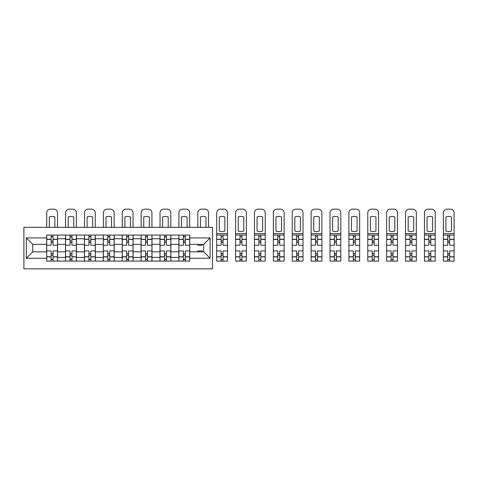 <?xml version="1.0" encoding="UTF-8"?>
<svg xmlns="http://www.w3.org/2000/svg" width="478" height="478" viewBox="0 0 478 478"><rect width="100%" height="100%" fill="white"/><g stroke="black" fill="none" stroke-linecap="round" stroke-linejoin="round"><path stroke-width="0.72" d="M23.9 268.845L212.519 268.845L212.519 227.319L23.9 227.319L23.9 268.845M65.546 261.096L65.546 238.755L57.557 238.755L57.557 261.096M57.557 238.755L57.557 235.062M65.546 238.755L65.546 235.062M76.444 235.062L76.444 261.096M84.433 261.096L84.433 235.062M95.325 235.062L95.325 261.096M103.32 261.096L103.32 235.062M114.212 235.062L114.212 261.096M122.207 261.096L122.207 235.062M133.099 235.062L133.099 261.096M141.088 261.096L141.088 235.062M151.986 235.062L151.986 261.096M159.975 261.096L159.975 235.062M170.873 235.062L170.873 261.096M178.862 261.096L178.862 235.062M178.862 251.834L170.873 251.834M159.975 251.834L151.986 251.834M141.088 251.834L133.099 251.834M122.207 251.834L114.212 251.834M103.32 251.834L95.325 251.834M84.433 251.834L76.444 251.834M65.546 251.834L57.557 251.834M178.862 244.33L170.873 244.33M159.975 244.33L151.986 244.33M141.088 244.33L133.099 244.33M122.207 244.33L114.212 244.33M103.32 244.33L95.325 244.33M84.433 244.33L76.444 244.33M65.546 244.33L57.557 244.33M32.737 251.834L46.659 251.834L46.659 244.33L32.737 244.33L32.737 251.834L26.32 258.251L26.32 237.913L46.659 237.913L46.659 244.33M189.76 244.33L189.76 251.834L203.682 251.834L203.682 244.33L189.76 244.33L189.76 235.062L46.659 235.062L46.659 237.913M189.76 237.913L210.099 237.913L210.099 258.251L189.76 258.251L189.76 251.834M46.659 251.834L46.659 261.096L189.76 261.096L189.76 258.251M46.659 258.251L26.32 258.251M53.076 259.279L51.14 259.279M51.14 236.879L53.076 236.879M71.963 259.279L70.027 259.279M70.027 236.879L71.963 236.879M90.85 259.279L88.914 259.279M88.914 236.879L90.85 236.879M109.737 259.279L107.795 259.279M107.795 236.879L109.737 236.879M128.618 259.279L126.682 259.279M126.682 236.879L128.618 236.879M147.505 259.279L145.569 259.279M145.569 236.879L147.505 236.879M166.392 259.279L164.456 259.279M164.456 236.879L166.392 236.879M185.279 259.279L183.343 259.279M183.343 236.879L185.279 236.879M26.32 237.913L32.737 244.33M203.682 251.834L210.099 258.251M203.682 244.33L210.099 237.913M57.497 261.096L57.497 245.232L53.076 245.232L53.076 235.062M51.14 235.062L51.14 245.232L46.719 245.232L46.719 235.062M57.497 245.232L57.497 235.062M46.719 261.096L46.719 250.926L51.14 250.926L51.14 261.096M53.076 261.096L53.076 250.926L57.497 250.926M51.14 242.573L53.076 242.573M46.719 250.926L46.719 245.232M53.076 253.591L51.14 253.591M53.076 259.518L51.14 259.518M51.14 255.162L53.076 255.162M53.076 240.996L51.14 240.996M51.14 236.64L53.076 236.64M57.497 227.319L57.497 212.788A3.633 3.633 0 0 0 53.865 209.155L50.351 209.155A3.633 3.633 0 0 0 46.719 212.788L46.719 227.319M49.324 227.319L49.324 216.958A7.505 7.505 0 0 1 54.892 216.958L54.892 227.319M76.378 261.096L76.378 245.232L71.963 245.232L71.963 235.062M70.027 235.062L70.027 245.232L65.606 245.232L65.606 235.062M76.378 245.232L76.378 235.062M65.606 261.096L65.606 250.926L70.027 250.926L70.027 261.096M71.963 261.096L71.963 250.926L76.378 250.926M70.027 242.573L71.963 242.573M65.606 250.926L65.606 245.232M71.963 253.591L70.027 253.591M71.963 259.518L70.027 259.518M70.027 255.162L71.963 255.162M71.963 240.996L70.027 240.996M70.027 236.64L71.963 236.64M76.378 227.319L76.378 212.788A3.633 3.633 0 0 0 72.752 209.155L69.238 209.155A3.633 3.633 0 0 0 65.606 212.788L65.606 227.319M68.211 227.319L68.211 216.958A7.505 7.505 0 0 1 73.779 216.958L73.779 227.319M95.265 261.096L95.265 245.232L90.85 245.232L90.85 235.062M88.914 235.062L88.914 245.232L84.492 245.232L84.492 235.062M95.265 245.232L95.265 235.062M84.492 261.096L84.492 250.926L88.914 250.926L88.914 261.096M90.85 261.096L90.85 250.926L95.265 250.926M88.914 242.573L90.85 242.573M84.492 250.926L84.492 245.232M90.85 253.591L88.914 253.591M90.85 259.518L88.914 259.518M88.914 255.162L90.85 255.162M90.85 240.996L88.914 240.996M88.914 236.64L90.85 236.64M95.265 227.319L95.265 212.788A3.633 3.633 0 0 0 91.633 209.155L88.125 209.155A3.633 3.633 0 0 0 84.492 212.788L84.492 227.319M87.098 227.319L87.098 216.958A7.505 7.505 0 0 1 92.666 216.958L92.666 227.319M114.152 261.096L114.152 245.232L109.737 245.232L109.737 235.062M107.795 235.062L107.795 245.232L103.379 245.232L103.379 235.062M114.152 245.232L114.152 235.062M103.379 261.096L103.379 250.926L107.795 250.926L107.795 261.096M109.737 261.096L109.737 250.926L114.152 250.926M107.795 242.573L109.737 242.573M103.379 250.926L103.379 245.232M109.737 253.591L107.795 253.591M109.737 259.518L107.795 259.518M107.795 255.162L109.737 255.162M109.737 240.996L107.795 240.996M107.795 236.64L109.737 236.64M114.152 227.319L114.152 212.788A3.633 3.633 0 0 0 110.52 209.155L107.012 209.155A3.633 3.633 0 0 0 103.379 212.788L103.379 227.319M105.979 227.319L105.979 216.958A7.505 7.505 0 0 1 111.547 216.958L111.547 227.319M133.039 261.096L133.039 245.232L128.618 245.232L128.618 235.062M126.682 235.062L126.682 245.232L122.266 245.232L122.266 235.062M133.039 245.232L133.039 235.062M122.266 261.096L122.266 250.926L126.682 250.926L126.682 261.096M128.618 261.096L128.618 250.926L133.039 250.926M126.682 242.573L128.618 242.573M122.266 250.926L122.266 245.232M128.618 253.591L126.682 253.591M128.618 259.518L126.682 259.518M126.682 255.162L128.618 255.162M128.618 240.996L126.682 240.996M126.682 236.64L128.618 236.64M133.039 227.319L133.039 212.788A3.633 3.633 0 0 0 129.407 209.155L125.893 209.155A3.633 3.633 0 0 0 122.266 212.788L122.266 227.319M124.866 227.319L124.866 216.958A7.505 7.505 0 0 1 130.434 216.958L130.434 227.319M151.926 261.096L151.926 245.232L147.505 245.232L147.505 235.062M145.569 235.062L145.569 245.232L141.147 245.232L141.147 235.062M151.926 245.232L151.926 235.062M141.147 261.096L141.147 250.926L145.569 250.926L145.569 261.096M147.505 261.096L147.505 250.926L151.926 250.926M145.569 242.573L147.505 242.573M141.147 250.926L141.147 245.232M147.505 253.591L145.569 253.591M147.505 259.518L145.569 259.518M145.569 255.162L147.505 255.162M147.505 240.996L145.569 240.996M145.569 236.64L147.505 236.64M151.926 227.319L151.926 212.788A3.633 3.633 0 0 0 148.294 209.155L144.78 209.155A3.633 3.633 0 0 0 141.147 212.788L141.147 227.319M143.753 227.319L143.753 216.958A7.505 7.505 0 0 1 149.321 216.958L149.321 227.319M170.813 261.096L170.813 245.232L166.392 245.232L166.392 235.062M164.456 235.062L164.456 245.232L160.034 245.232L160.034 235.062M170.813 245.232L170.813 235.062M160.034 261.096L160.034 250.926L164.456 250.926L164.456 261.096M166.392 261.096L166.392 250.926L170.813 250.926M164.456 242.573L166.392 242.573M160.034 250.926L160.034 245.232M166.392 253.591L164.456 253.591M166.392 259.518L164.456 259.518M164.456 255.162L166.392 255.162M166.392 240.996L164.456 240.996M164.456 236.64L166.392 236.64M170.813 227.319L170.813 212.788A3.633 3.633 0 0 0 167.181 209.155L163.667 209.155A3.633 3.633 0 0 0 160.034 212.788L160.034 227.319M162.639 227.319L162.639 216.958A7.505 7.505 0 0 1 168.208 216.958L168.208 227.319M189.694 261.096L189.694 245.232L185.279 245.232L185.279 235.062M183.343 235.062L183.343 245.232L178.921 245.232L178.921 235.062M189.694 245.232L189.694 235.062M178.921 261.096L178.921 250.926L183.343 250.926L183.343 261.096M185.279 261.096L185.279 250.926L189.694 250.926M183.343 242.573L185.279 242.573M178.921 250.926L178.921 245.232M185.279 253.591L183.343 253.591M185.279 259.518L183.343 259.518M183.343 255.162L185.279 255.162M185.279 240.996L183.343 240.996M183.343 236.64L185.279 236.64M189.694 227.319L189.694 212.788A3.633 3.633 0 0 0 186.067 209.155L182.554 209.155A3.633 3.633 0 0 0 178.921 212.788L178.921 227.319M181.526 227.319L181.526 216.958A7.505 7.505 0 0 1 187.095 216.958L187.095 227.319M202.23 244.33L202.23 245.232L197.808 245.232L197.808 244.33M197.808 251.834L197.808 250.926L202.23 250.926L202.23 251.834M208.581 227.319L208.581 212.788A3.633 3.633 0 0 0 204.948 209.155L201.441 209.155A3.633 3.633 0 0 0 197.808 212.788L197.808 227.319M200.413 227.319L200.413 216.958A7.505 7.505 0 0 1 205.982 216.958L205.982 227.319M222.079 231.555A7.505 7.505 0 0 1 219.294 231.017L219.294 216.958A7.505 7.505 0 0 1 224.863 216.958L224.863 231.017A7.505 7.505 0 0 1 222.079 231.555M221.111 261.096L216.695 261.096L216.695 250.926L221.111 250.926L221.111 261.096L227.468 261.096L227.468 245.232L223.053 245.232L223.053 235.062L216.695 235.062L216.695 212.788A3.633 3.633 0 0 1 220.328 209.155L223.835 209.155A3.633 3.633 0 0 1 227.468 212.788L227.468 233.611L216.695 233.611M221.111 235.062L221.111 245.232L216.695 245.232L216.695 235.062M227.468 245.232L227.468 235.062L223.053 235.062M223.053 261.096L223.053 250.926L227.468 250.926M221.111 242.573L223.053 242.573M216.695 250.926L216.695 245.232M223.053 253.591L221.111 253.591M223.053 259.518L221.111 259.518M221.111 255.162L223.053 255.162M223.053 240.996L221.111 240.996M221.111 236.64L223.053 236.64M227.468 235.062L227.468 233.611M240.966 231.555A7.505 7.505 0 0 1 238.181 231.017L238.181 216.958A7.505 7.505 0 0 1 243.75 216.958L243.75 231.017A7.505 7.505 0 0 1 240.966 231.555M239.998 261.096L235.582 261.096L235.582 250.926L239.998 250.926L239.998 261.096L246.355 261.096L246.355 245.232L241.934 245.232L241.934 235.062L235.582 235.062L235.582 212.788A3.633 3.633 0 0 1 239.209 209.155L242.722 209.155A3.633 3.633 0 0 1 246.355 212.788L246.355 233.611L235.582 233.611M239.998 235.062L239.998 245.232L235.582 245.232L235.582 235.062M246.355 245.232L246.355 235.062L241.934 235.062M241.934 261.096L241.934 250.926L246.355 250.926M239.998 242.573L241.934 242.573M235.582 250.926L235.582 245.232M241.934 253.591L239.998 253.591M241.934 259.518L239.998 259.518M239.998 255.162L241.934 255.162M241.934 240.996L239.998 240.996M239.998 236.64L241.934 236.64M246.355 235.062L246.355 233.611M259.853 231.555A7.505 7.505 0 0 1 257.068 231.017L257.068 216.958A7.505 7.505 0 0 1 262.637 216.958L262.637 231.017A7.505 7.505 0 0 1 259.853 231.555M258.885 261.096L254.463 261.096L254.463 250.926L258.885 250.926L258.885 261.096L265.242 261.096L265.242 245.232L260.821 245.232L260.821 235.062L254.463 235.062L254.463 212.788A3.633 3.633 0 0 1 258.096 209.155L261.609 209.155A3.633 3.633 0 0 1 265.242 212.788L265.242 233.611L254.463 233.611M258.885 235.062L258.885 245.232L254.463 245.232L254.463 235.062M265.242 245.232L265.242 235.062L260.821 235.062M260.821 261.096L260.821 250.926L265.242 250.926M258.885 242.573L260.821 242.573M254.463 250.926L254.463 245.232M260.821 253.591L258.885 253.591M260.821 259.518L258.885 259.518M258.885 255.162L260.821 255.162M260.821 240.996L258.885 240.996M258.885 236.64L260.821 236.64M265.242 235.062L265.242 233.611M278.74 231.555A7.505 7.505 0 0 1 275.955 231.017L275.955 216.958A7.505 7.505 0 0 1 281.524 216.958L281.524 231.017A7.505 7.505 0 0 1 278.74 231.555M277.772 261.096L273.35 261.096L273.35 250.926L277.772 250.926L277.772 261.096L284.129 261.096L284.129 245.232L279.708 245.232L279.708 235.062L273.35 235.062L273.35 212.788A3.633 3.633 0 0 1 276.983 209.155L280.496 209.155A3.633 3.633 0 0 1 284.129 212.788L284.129 233.611L273.35 233.611M277.772 235.062L277.772 245.232L273.35 245.232L273.35 235.062M284.129 245.232L284.129 235.062L279.708 235.062M279.708 261.096L279.708 250.926L284.129 250.926M277.772 242.573L279.708 242.573M273.35 250.926L273.35 245.232M279.708 253.591L277.772 253.591M279.708 259.518L277.772 259.518M277.772 255.162L279.708 255.162M279.708 240.996L277.772 240.996M277.772 236.64L279.708 236.64M284.129 235.062L284.129 233.611M297.627 231.555A7.505 7.505 0 0 1 294.842 231.017L294.842 216.958A7.505 7.505 0 0 1 300.411 216.958L300.411 231.017A7.505 7.505 0 0 1 297.627 231.555M296.659 261.096L292.237 261.096L292.237 250.926L296.659 250.926L296.659 261.096L303.01 261.096L303.01 245.232L298.595 245.232L298.595 235.062L292.237 235.062L292.237 212.788A3.633 3.633 0 0 1 295.87 209.155L299.383 209.155A3.633 3.633 0 0 1 303.01 212.788L303.01 233.611L292.237 233.611M296.659 235.062L296.659 245.232L292.237 245.232L292.237 235.062M303.01 245.232L303.01 235.062L298.595 235.062M298.595 261.096L298.595 250.926L303.01 250.926M296.659 242.573L298.595 242.573M292.237 250.926L292.237 245.232M298.595 253.591L296.659 253.591M298.595 259.518L296.659 259.518M296.659 255.162L298.595 255.162M298.595 240.996L296.659 240.996M296.659 236.64L298.595 236.64M303.01 235.062L303.01 233.611M316.514 231.555A7.505 7.505 0 0 1 313.729 231.017L313.729 216.958A7.505 7.505 0 0 1 319.298 216.958L319.298 231.017A7.505 7.505 0 0 1 316.514 231.555M315.54 261.096L311.124 261.096L311.124 250.926L315.54 250.926L315.54 261.096L321.897 261.096L321.897 245.232L317.482 245.232L317.482 235.062L311.124 235.062L311.124 212.788A3.633 3.633 0 0 1 314.757 209.155L318.264 209.155A3.633 3.633 0 0 1 321.897 212.788L321.897 233.611L311.124 233.611M315.54 235.062L315.54 245.232L311.124 245.232L311.124 235.062M321.897 245.232L321.897 235.062L317.482 235.062M317.482 261.096L317.482 250.926L321.897 250.926M315.54 242.573L317.482 242.573M311.124 250.926L311.124 245.232M317.482 253.591L315.54 253.591M317.482 259.518L315.54 259.518M315.54 255.162L317.482 255.162M317.482 240.996L315.54 240.996M315.54 236.64L317.482 236.64M321.897 235.062L321.897 233.611M335.395 231.555A7.505 7.505 0 0 1 332.61 231.017L332.61 216.958A7.505 7.505 0 0 1 338.179 216.958L338.179 231.017A7.505 7.505 0 0 1 335.395 231.555M334.427 261.096L330.011 261.096L330.011 250.926L334.427 250.926L334.427 261.096L340.784 261.096L340.784 245.232L336.363 245.232L336.363 235.062L330.011 235.062L330.011 212.788A3.633 3.633 0 0 1 333.644 209.155L337.151 209.155A3.633 3.633 0 0 1 340.784 212.788L340.784 233.611L330.011 233.611M334.427 235.062L334.427 245.232L330.011 245.232L330.011 235.062M340.784 245.232L340.784 235.062L336.363 235.062M336.363 261.096L336.363 250.926L340.784 250.926M334.427 242.573L336.363 242.573M330.011 250.926L330.011 245.232M336.363 253.591L334.427 253.591M336.363 259.518L334.427 259.518M334.427 255.162L336.363 255.162M336.363 240.996L334.427 240.996M334.427 236.64L336.363 236.64M340.784 235.062L340.784 233.611M354.282 231.555A7.505 7.505 0 0 1 351.497 231.017L351.497 216.958A7.505 7.505 0 0 1 357.066 216.958L357.066 231.017A7.505 7.505 0 0 1 354.282 231.555M353.314 261.096L348.898 261.096L348.898 250.926L353.314 250.926L353.314 261.096L359.671 261.096L359.671 245.232L355.25 245.232L355.25 235.062L348.898 235.062L348.898 212.788A3.633 3.633 0 0 1 352.525 209.155L356.038 209.155A3.633 3.633 0 0 1 359.671 212.788L359.671 233.611L348.898 233.611M353.314 235.062L353.314 245.232L348.898 245.232L348.898 235.062M359.671 245.232L359.671 235.062L355.25 235.062M355.25 261.096L355.25 250.926L359.671 250.926M353.314 242.573L355.25 242.573M348.898 250.926L348.898 245.232M355.25 253.591L353.314 253.591M355.25 259.518L353.314 259.518M353.314 255.162L355.25 255.162M355.25 240.996L353.314 240.996M353.314 236.64L355.25 236.64M359.671 235.062L359.671 233.611M373.169 231.555A7.505 7.505 0 0 1 370.384 231.017L370.384 216.958A7.505 7.505 0 0 1 375.953 216.958L375.953 231.017A7.505 7.505 0 0 1 373.169 231.555M372.201 261.096L367.779 261.096L367.779 250.926L372.201 250.926L372.201 261.096L378.558 261.096L378.558 245.232L374.137 245.232L374.137 235.062L367.779 235.062L367.779 212.788A3.633 3.633 0 0 1 371.412 209.155L374.925 209.155A3.633 3.633 0 0 1 378.558 212.788L378.558 233.611L367.779 233.611M372.201 235.062L372.201 245.232L367.779 245.232L367.779 235.062M378.558 245.232L378.558 235.062L374.137 235.062M374.137 261.096L374.137 250.926L378.558 250.926M372.201 242.573L374.137 242.573M367.779 250.926L367.779 245.232M374.137 253.591L372.201 253.591M374.137 259.518L372.201 259.518M372.201 255.162L374.137 255.162M374.137 240.996L372.201 240.996M372.201 236.64L374.137 236.64M378.558 235.062L378.558 233.611M392.056 231.555A7.505 7.505 0 0 1 389.271 231.017L389.271 216.958A7.505 7.505 0 0 1 394.84 216.958L394.84 231.017A7.505 7.505 0 0 1 392.056 231.555M391.088 261.096L386.666 261.096L386.666 250.926L391.088 250.926L391.088 261.096L397.445 261.096L397.445 245.232L393.024 245.232L393.024 235.062L386.666 235.062L386.666 212.788A3.633 3.633 0 0 1 390.299 209.155L393.812 209.155A3.633 3.633 0 0 1 397.445 212.788L397.445 233.611L386.666 233.611M391.088 235.062L391.088 245.232L386.666 245.232L386.666 235.062M397.445 245.232L397.445 235.062L393.024 235.062M393.024 261.096L393.024 250.926L397.445 250.926M391.088 242.573L393.024 242.573M386.666 250.926L386.666 245.232M393.024 253.591L391.088 253.591M393.024 259.518L391.088 259.518M391.088 255.162L393.024 255.162M393.024 240.996L391.088 240.996M391.088 236.64L393.024 236.64M397.445 235.062L397.445 233.611M410.943 231.555A7.505 7.505 0 0 1 408.158 231.017L408.158 216.958A7.505 7.505 0 0 1 413.727 216.958L413.727 231.017A7.505 7.505 0 0 1 410.943 231.555M409.975 261.096L405.553 261.096L405.553 250.926L409.975 250.926L409.975 261.096L416.326 261.096L416.326 245.232L411.911 245.232L411.911 235.062L405.553 235.062L405.553 212.788A3.633 3.633 0 0 1 409.186 209.155L412.693 209.155A3.633 3.633 0 0 1 416.326 212.788L416.326 233.611L405.553 233.611M409.975 235.062L409.975 245.232L405.553 245.232L405.553 235.062M416.326 245.232L416.326 235.062L411.911 235.062M411.911 261.096L411.911 250.926L416.326 250.926M409.975 242.573L411.911 242.573M405.553 250.926L405.553 245.232M411.911 253.591L409.975 253.591M411.911 259.518L409.975 259.518M409.975 255.162L411.911 255.162M411.911 240.996L409.975 240.996M409.975 236.64L411.911 236.64M416.326 235.062L416.326 233.611M429.83 231.555A7.505 7.505 0 0 1 427.045 231.017L427.045 216.958A7.505 7.505 0 0 1 432.614 216.958L432.614 231.017A7.505 7.505 0 0 1 429.83 231.555M428.856 261.096L424.44 261.096L424.44 250.926L428.856 250.926L428.856 261.096L435.213 261.096L435.213 245.232L430.798 245.232L430.798 235.062L424.44 235.062L424.44 212.788A3.633 3.633 0 0 1 428.073 209.155L431.58 209.155A3.633 3.633 0 0 1 435.213 212.788L435.213 233.611L424.44 233.611M428.856 235.062L428.856 245.232L424.44 245.232L424.44 235.062M435.213 245.232L435.213 235.062L430.798 235.062M430.798 261.096L430.798 250.926L435.213 250.926M428.856 242.573L430.798 242.573M424.44 250.926L424.44 245.232M430.798 253.591L428.856 253.591M430.798 259.518L428.856 259.518M428.856 255.162L430.798 255.162M430.798 240.996L428.856 240.996M428.856 236.64L430.798 236.64M435.213 235.062L435.213 233.611M448.711 231.555A7.505 7.505 0 0 1 445.926 231.017L445.926 216.958A7.505 7.505 0 0 1 451.495 216.958L451.495 231.017A7.505 7.505 0 0 1 448.711 231.555M447.743 261.096L443.327 261.096L443.327 250.926L447.743 250.926L447.743 261.096L454.1 261.096L454.1 245.232L449.679 245.232L449.679 235.062L443.327 235.062L443.327 212.788A3.633 3.633 0 0 1 446.96 209.155L450.467 209.155A3.633 3.633 0 0 1 454.1 212.788L454.1 233.611L443.327 233.611M447.743 235.062L447.743 245.232L443.327 245.232L443.327 235.062M454.1 245.232L454.1 235.062L449.679 235.062M449.679 261.096L449.679 250.926L454.1 250.926M447.743 242.573L449.679 242.573M443.327 250.926L443.327 245.232M449.679 253.591L447.743 253.591M449.679 259.518L447.743 259.518M447.743 255.162L449.679 255.162M449.679 240.996L447.743 240.996M447.743 236.64L449.679 236.64M454.1 235.062L454.1 233.611M159.975 238.755L151.986 238.755M141.088 238.755L133.099 238.755M122.207 238.755L114.212 238.755M103.32 238.755L95.325 238.755M84.433 238.755L76.444 238.755M178.862 238.755L170.873 238.755M159.975 257.403L151.986 257.403M141.088 257.403L133.099 257.403M122.207 257.403L114.212 257.403M103.32 257.403L95.325 257.403M84.433 257.403L76.444 257.403M65.546 257.403L57.557 257.403M178.862 257.403L170.873 257.403M57.497 239.239L53.076 239.239M51.14 239.239L46.719 239.239M51.14 239.406L46.719 239.406M51.14 256.758L46.719 256.758M51.14 256.919L46.719 256.919M57.497 256.919L53.076 256.919M57.497 239.406L53.076 239.406M57.497 256.758L53.076 256.758M76.378 239.239L71.963 239.239M70.027 239.239L65.606 239.239M70.027 239.406L65.606 239.406M70.027 256.758L65.606 256.758M70.027 256.919L65.606 256.919M76.378 256.919L71.963 256.919M76.378 239.406L71.963 239.406M76.378 256.758L71.963 256.758M95.265 239.239L90.85 239.239M88.914 239.239L84.492 239.239M88.914 239.406L84.492 239.406M88.914 256.758L84.492 256.758M88.914 256.919L84.492 256.919M95.265 256.919L90.85 256.919M95.265 239.406L90.85 239.406M95.265 256.758L90.85 256.758M114.152 239.239L109.737 239.239M107.795 239.239L103.379 239.239M107.795 239.406L103.379 239.406M107.795 256.758L103.379 256.758M107.795 256.919L103.379 256.919M114.152 256.919L109.737 256.919M114.152 239.406L109.737 239.406M114.152 256.758L109.737 256.758M133.039 239.239L128.618 239.239M126.682 239.239L122.266 239.239M126.682 239.406L122.266 239.406M126.682 256.758L122.266 256.758M126.682 256.919L122.266 256.919M133.039 256.919L128.618 256.919M133.039 239.406L128.618 239.406M133.039 256.758L128.618 256.758M151.926 239.239L147.505 239.239M145.569 239.239L141.147 239.239M145.569 239.406L141.147 239.406M145.569 256.758L141.147 256.758M145.569 256.919L141.147 256.919M151.926 256.919L147.505 256.919M151.926 239.406L147.505 239.406M151.926 256.758L147.505 256.758M170.813 239.239L166.392 239.239M164.456 239.239L160.034 239.239M164.456 239.406L160.034 239.406M164.456 256.758L160.034 256.758M164.456 256.919L160.034 256.919M170.813 256.919L166.392 256.919M170.813 239.406L166.392 239.406M170.813 256.758L166.392 256.758M189.694 239.239L185.279 239.239M183.343 239.239L178.921 239.239M183.343 239.406L178.921 239.406M183.343 256.758L178.921 256.758M183.343 256.919L178.921 256.919M189.694 256.919L185.279 256.919M189.694 239.406L185.279 239.406M189.694 256.758L185.279 256.758M227.468 239.239L223.053 239.239M221.111 239.239L216.695 239.239M221.111 239.406L216.695 239.406M221.111 256.758L216.695 256.758M221.111 256.919L216.695 256.919M227.468 256.919L223.053 256.919M227.468 239.406L223.053 239.406M227.468 256.758L223.053 256.758M246.355 239.239L241.934 239.239M239.998 239.239L235.582 239.239M239.998 239.406L235.582 239.406M239.998 256.758L235.582 256.758M239.998 256.919L235.582 256.919M246.355 256.919L241.934 256.919M246.355 239.406L241.934 239.406M246.355 256.758L241.934 256.758M265.242 239.239L260.821 239.239M258.885 239.239L254.463 239.239M258.885 239.406L254.463 239.406M258.885 256.758L254.463 256.758M258.885 256.919L254.463 256.919M265.242 256.919L260.821 256.919M265.242 239.406L260.821 239.406M265.242 256.758L260.821 256.758M284.129 239.239L279.708 239.239M277.772 239.239L273.35 239.239M277.772 239.406L273.35 239.406M277.772 256.758L273.35 256.758M277.772 256.919L273.35 256.919M284.129 256.919L279.708 256.919M284.129 239.406L279.708 239.406M284.129 256.758L279.708 256.758M303.01 239.239L298.595 239.239M296.659 239.239L292.237 239.239M296.659 239.406L292.237 239.406M296.659 256.758L292.237 256.758M296.659 256.919L292.237 256.919M303.01 256.919L298.595 256.919M303.01 239.406L298.595 239.406M303.01 256.758L298.595 256.758M321.897 239.239L317.482 239.239M315.54 239.239L311.124 239.239M315.54 239.406L311.124 239.406M315.54 256.758L311.124 256.758M315.54 256.919L311.124 256.919M321.897 256.919L317.482 256.919M321.897 239.406L317.482 239.406M321.897 256.758L317.482 256.758M340.784 239.239L336.363 239.239M334.427 239.239L330.011 239.239M334.427 239.406L330.011 239.406M334.427 256.758L330.011 256.758M334.427 256.919L330.011 256.919M340.784 256.919L336.363 256.919M340.784 239.406L336.363 239.406M340.784 256.758L336.363 256.758M359.671 239.239L355.25 239.239M353.314 239.239L348.898 239.239M353.314 239.406L348.898 239.406M353.314 256.758L348.898 256.758M353.314 256.919L348.898 256.919M359.671 256.919L355.25 256.919M359.671 239.406L355.25 239.406M359.671 256.758L355.25 256.758M378.558 239.239L374.137 239.239M372.201 239.239L367.779 239.239M372.201 239.406L367.779 239.406M372.201 256.758L367.779 256.758M372.201 256.919L367.779 256.919M378.558 256.919L374.137 256.919M378.558 239.406L374.137 239.406M378.558 256.758L374.137 256.758M397.445 239.239L393.024 239.239M391.088 239.239L386.666 239.239M391.088 239.406L386.666 239.406M391.088 256.758L386.666 256.758M391.088 256.919L386.666 256.919M397.445 256.919L393.024 256.919M397.445 239.406L393.024 239.406M397.445 256.758L393.024 256.758M416.326 239.239L411.911 239.239M409.975 239.239L405.553 239.239M409.975 239.406L405.553 239.406M409.975 256.758L405.553 256.758M409.975 256.919L405.553 256.919M416.326 256.919L411.911 256.919M416.326 239.406L411.911 239.406M416.326 256.758L411.911 256.758M435.213 239.239L430.798 239.239M428.856 239.239L424.44 239.239M428.856 239.406L424.44 239.406M428.856 256.758L424.44 256.758M428.856 256.919L424.44 256.919M435.213 256.919L430.798 256.919M435.213 239.406L430.798 239.406M435.213 256.758L430.798 256.758M454.1 239.239L449.679 239.239M447.743 239.239L443.327 239.239M447.743 239.406L443.327 239.406M447.743 256.758L443.327 256.758M447.743 256.919L443.327 256.919M454.1 256.919L449.679 256.919M454.1 239.406L449.679 239.406M454.1 256.758L449.679 256.758"/></g></svg>
